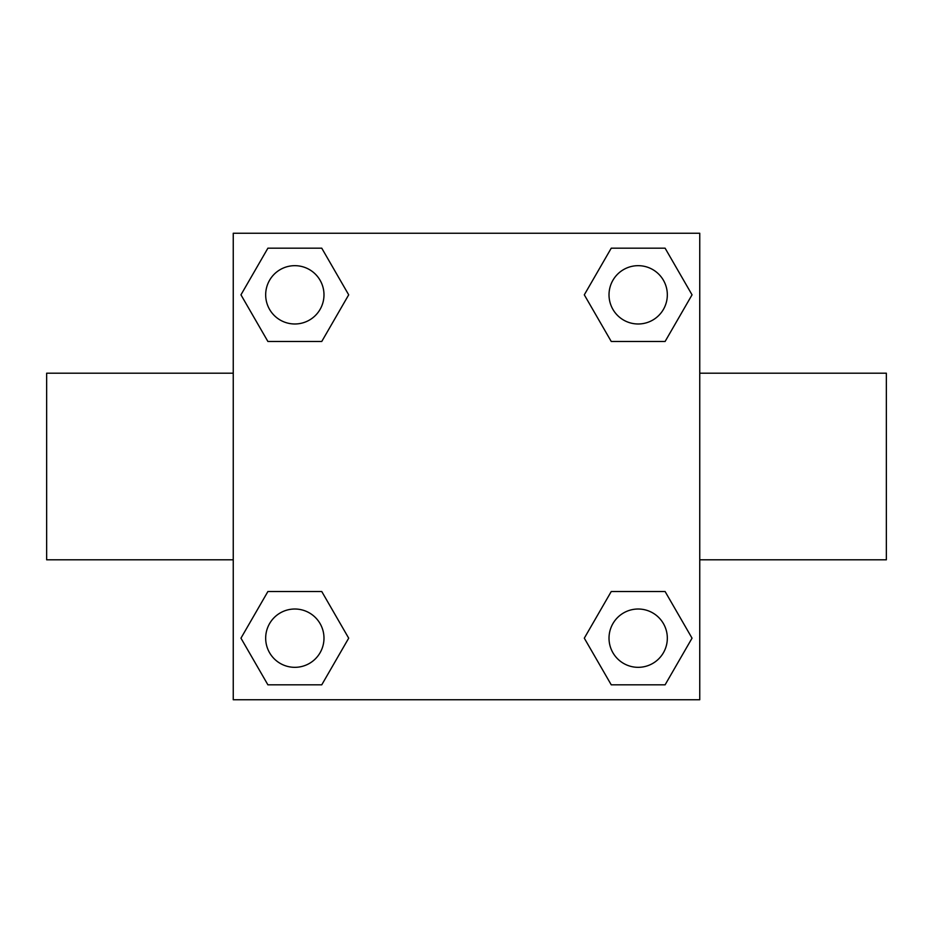 <?xml version="1.0" encoding="UTF-8"?>
<svg xmlns="http://www.w3.org/2000/svg" width="933" height="933" viewBox="0 0 933 933"><rect width="100%" height="100%" fill="white"/><g stroke="black" fill="none" stroke-linecap="round" stroke-linejoin="round"><path stroke-width="1.4" d="M321.757 341.478L267.899 341.478L240.959 294.828L267.899 248.178L321.757 248.178L348.697 294.828L321.757 341.478L267.899 341.478L304.881 341.478M304.881 591.522L321.757 591.522L348.697 638.172L321.757 684.822L267.899 684.822L240.959 638.172L267.899 591.522L321.757 591.522M628.119 341.478L611.243 341.478L584.303 294.828L611.243 248.178L665.101 248.178L692.041 294.828L665.101 341.478L611.243 341.478M611.243 591.522L665.101 591.522L692.041 638.172L665.101 684.822L611.243 684.822L584.303 638.172L611.243 591.522L665.101 591.522L628.119 591.522M699.75 559.8L886.35 559.8L886.35 373.2L699.75 373.2M233.25 373.2L46.65 373.2L46.65 559.8L233.25 559.8M233.25 233.25L699.75 233.25L699.75 699.75L233.25 699.75L233.25 233.25M665.101 684.822L611.243 684.822L665.101 684.822M667.328 638.172A29.156 29.156 0 0 0 623.594 612.923A29.156 29.156 0 0 0 623.594 663.421A29.156 29.156 0 0 0 667.328 638.172M321.757 684.822L267.899 684.822L321.757 684.822M323.984 638.172A29.156 29.156 0 0 0 280.25 612.923A29.156 29.156 0 0 0 280.25 663.421A29.156 29.156 0 0 0 323.984 638.172M611.243 248.178L665.101 248.178L611.243 248.178M667.328 294.828A29.156 29.156 0 0 0 623.594 269.579A29.156 29.156 0 0 0 623.594 320.077A29.156 29.156 0 0 0 667.328 294.828M267.899 248.178L321.757 248.178L267.899 248.178M323.984 294.828A29.156 29.156 0 0 0 280.25 269.579A29.156 29.156 0 0 0 280.25 320.077A29.156 29.156 0 0 0 323.984 294.828"/></g></svg>
